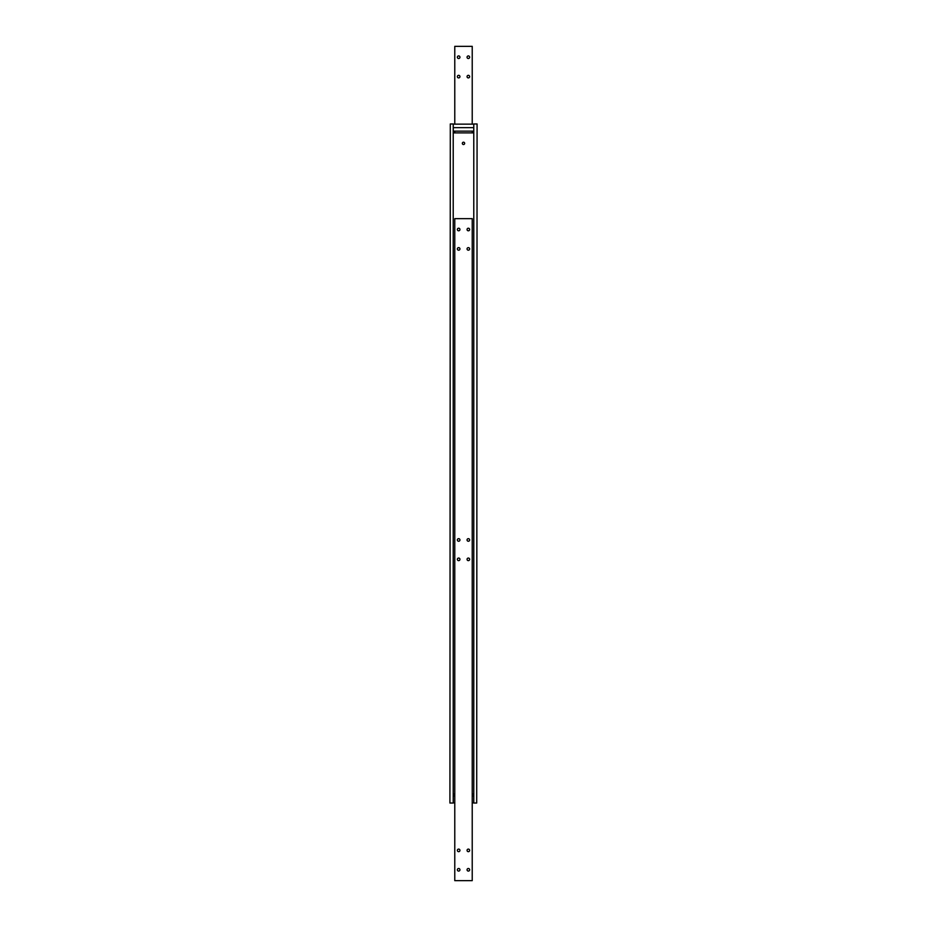 <?xml version="1.0" encoding="UTF-8"?>
<svg xmlns="http://www.w3.org/2000/svg" width="927" height="927" viewBox="0 0 927 927"><rect width="100%" height="100%" fill="white"/><g stroke="black" fill="none" stroke-linecap="round" stroke-linejoin="round"><path stroke-width="1.39" d="M469.641 229.514A1.286 1.286 0 0 1 468.355 230.8A1.286 1.286 0 0 1 467.057 229.514A1.286 1.286 0 0 1 468.355 228.216A1.286 1.286 0 0 1 469.641 229.514M469.641 248.911A1.286 1.286 0 0 1 468.355 250.197A1.286 1.286 0 0 1 467.057 248.911A1.286 1.286 0 0 1 468.355 247.625A1.286 1.286 0 0 1 469.641 248.911M459.943 229.514A1.286 1.286 0 0 1 458.645 230.8A1.286 1.286 0 0 1 457.359 229.514A1.286 1.286 0 0 1 458.645 228.216A1.286 1.286 0 0 1 459.943 229.514M459.943 248.911A1.286 1.286 0 0 1 458.645 250.197A1.286 1.286 0 0 1 457.359 248.911A1.286 1.286 0 0 1 458.645 247.625A1.286 1.286 0 0 1 459.943 248.911M469.641 559.352A1.286 1.286 0 0 1 468.355 560.638A1.286 1.286 0 0 1 467.057 559.352A1.286 1.286 0 0 1 468.355 558.054A1.286 1.286 0 0 1 469.641 559.352M469.641 539.943A1.286 1.286 0 0 1 468.355 541.241A1.286 1.286 0 0 1 467.057 539.943A1.286 1.286 0 0 1 468.355 538.657A1.286 1.286 0 0 1 469.641 539.943M459.943 559.352A1.286 1.286 0 0 1 458.645 560.638A1.286 1.286 0 0 1 457.359 559.352A1.286 1.286 0 0 1 458.645 558.054A1.286 1.286 0 0 1 459.943 559.352M459.943 539.943A1.286 1.286 0 0 1 458.645 541.241A1.286 1.286 0 0 1 457.359 539.943A1.286 1.286 0 0 1 458.645 538.657A1.286 1.286 0 0 1 459.943 539.943M469.641 869.781A1.286 1.286 0 0 1 468.355 871.079A1.286 1.286 0 0 1 467.057 869.781A1.286 1.286 0 0 1 468.355 868.495A1.286 1.286 0 0 1 469.641 869.781M469.641 850.383A1.286 1.286 0 0 1 468.355 851.67A1.286 1.286 0 0 1 467.057 850.383A1.286 1.286 0 0 1 468.355 849.097A1.286 1.286 0 0 1 469.641 850.383M459.943 869.781A1.286 1.286 0 0 1 458.645 871.079A1.286 1.286 0 0 1 457.359 869.781A1.286 1.286 0 0 1 458.645 868.495A1.286 1.286 0 0 1 459.943 869.781M459.943 850.383A1.286 1.286 0 0 1 458.645 851.67A1.286 1.286 0 0 1 457.359 850.383A1.286 1.286 0 0 1 458.645 849.097A1.286 1.286 0 0 1 459.943 850.383M472.225 218.645L454.775 218.645L454.775 880.65L472.225 880.65L472.225 218.645M462.341 143.361A1.159 1.159 0 0 1 463.5 142.202A1.159 1.159 0 0 1 464.659 143.361A1.159 1.159 0 0 1 463.5 144.531A1.159 1.159 0 0 1 462.341 143.361M473.778 795.088A0.973 0.973 0 0 0 472.816 794.115L472.225 794.115M454.775 794.115L454.184 794.115A0.973 0.973 0 0 0 453.222 795.088M453.222 131.912A0.973 0.973 0 0 0 454.184 132.885L472.816 132.885A0.973 0.973 0 0 0 473.778 131.912M476.698 803.037L477.081 123.963L476.698 803.037L473.778 803.037L473.778 123.963L476.698 123.963M450.302 123.963L449.919 803.037L450.302 123.963L453.222 123.963L453.222 803.037L450.302 803.037M467.057 57.219A1.286 1.286 0 0 1 468.355 55.921A1.286 1.286 0 0 1 469.641 57.219A1.286 1.286 0 0 1 468.355 58.505A1.286 1.286 0 0 1 467.057 57.219M467.057 76.617A1.286 1.286 0 0 1 468.355 75.33A1.286 1.286 0 0 1 469.641 76.617A1.286 1.286 0 0 1 468.355 77.903A1.286 1.286 0 0 1 467.057 76.617M457.359 57.219A1.286 1.286 0 0 1 458.645 55.921A1.286 1.286 0 0 1 459.943 57.219A1.286 1.286 0 0 1 458.645 58.505A1.286 1.286 0 0 1 457.359 57.219M457.359 76.617A1.286 1.286 0 0 1 458.645 75.33A1.286 1.286 0 0 1 459.943 76.617A1.286 1.286 0 0 1 458.645 77.903A1.286 1.286 0 0 1 457.359 76.617M472.225 124.148L472.225 46.35L454.775 46.35L454.775 124.148M472.225 131.136L472.225 132.885M454.775 132.885L454.775 131.136M453.222 802.852L454.775 802.852M472.225 802.852L473.778 802.852M453.222 795.864L454.775 795.864M472.225 795.864L473.778 795.864M473.778 124.148L453.257 124.148L453.257 127.648L473.778 127.648M473.778 131.136L453.257 131.136L453.257 127.648"/></g></svg>
